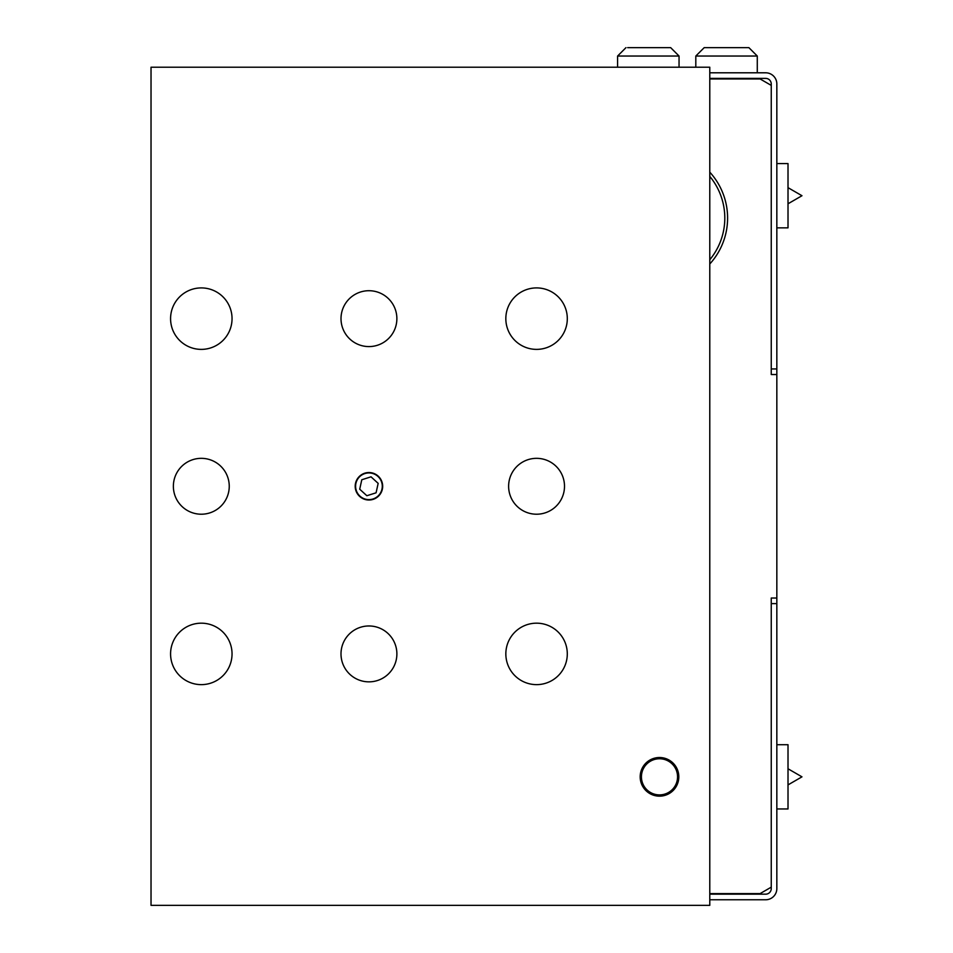 <?xml version="1.0" encoding="UTF-8"?>
<svg xmlns="http://www.w3.org/2000/svg" width="953" height="953" viewBox="0 0 953 953"><rect width="100%" height="100%" fill="white"/><g stroke="black" fill="none" stroke-linecap="round" stroke-linejoin="round"><path stroke-width="1.43" d="M776.838 422.298L776.838 550.262M709.782 899.763L765.664 899.763A11.174 11.174 0 0 0 776.838 888.589L776.838 83.971A11.174 11.174 0 0 0 765.664 72.797L709.782 72.797M776.838 744.71L788.012 744.71L788.012 808.966L776.838 808.966M776.838 163.594L788.012 163.594L788.012 227.85L776.838 227.85M788.012 203.787L801.973 195.722L788.012 187.658M776.838 603.618L771.251 603.618L771.251 598.031L776.838 598.031M771.251 598.031L771.251 888.589A5.587 5.587 0 0 1 765.664 894.176L709.782 894.176M776.838 374.529L771.251 374.529L771.251 368.942L776.838 368.942M771.251 374.529L771.251 85.389L760.077 78.944L709.782 78.944M709.782 78.384L765.664 78.384A5.587 5.587 0 0 1 771.251 83.971L771.251 85.389M704.196 47.65L748.891 47.65L704.196 47.65L695.809 56.036L695.809 67.21M648.314 47.65L670.674 47.65L679.048 56.036L679.048 67.21M670.674 47.65L627.646 47.65M709.782 893.616L760.077 893.616L771.251 887.16M709.782 263.993A68.104 68.104 0 0 0 709.782 172.148M709.782 176.4A65.304 65.304 0 0 1 709.782 259.74M659.5 794.897A18.071 18.071 0 0 1 643.847 767.796A18.071 18.071 0 0 1 675.141 767.796A18.071 18.071 0 0 1 659.5 794.897M151.027 67.21L709.782 67.21L709.782 905.35L151.027 905.35L151.027 67.21M368.942 500.015A13.735 13.735 0 0 1 357.041 479.407A13.735 13.735 0 0 1 380.831 479.407A13.735 13.735 0 0 1 368.942 500.015M659.5 796.16A19.322 19.322 0 0 1 642.763 767.177A19.322 19.322 0 0 1 676.225 767.177A19.322 19.322 0 0 1 659.5 796.16M201.309 514.215A27.935 27.935 0 0 1 177.115 472.307A27.935 27.935 0 0 1 225.504 472.307A27.935 27.935 0 0 1 201.309 514.215M536.563 514.215A27.935 27.935 0 0 1 512.369 472.307A27.935 27.935 0 0 1 560.757 472.307A27.935 27.935 0 0 1 536.563 514.215M368.942 346.582A27.935 27.935 0 0 1 344.748 304.686A27.935 27.935 0 0 1 393.136 304.686A27.935 27.935 0 0 1 368.942 346.582M368.942 681.848A27.935 27.935 0 0 1 344.748 639.94A27.935 27.935 0 0 1 393.136 639.94A27.935 27.935 0 0 1 368.942 681.848M536.563 349.382A30.734 30.734 0 0 1 509.95 303.28A30.734 30.734 0 0 1 563.187 303.28A30.734 30.734 0 0 1 536.563 349.382M201.309 684.635A30.734 30.734 0 0 1 170.575 653.913A30.734 30.734 0 0 1 201.309 623.179A30.734 30.734 0 0 1 232.044 653.913A30.734 30.734 0 0 1 201.309 684.635M536.563 684.635A30.734 30.734 0 0 1 509.95 638.546A30.734 30.734 0 0 1 563.187 638.546A30.734 30.734 0 0 1 536.563 684.635M201.309 349.382A30.734 30.734 0 0 1 170.575 318.647A30.734 30.734 0 0 1 201.309 287.913A30.734 30.734 0 0 1 232.044 318.647A30.734 30.734 0 0 1 201.309 349.382M378.162 483.362L376.078 492.808L366.857 495.727L359.71 489.199L361.795 479.752L371.027 476.822L378.162 483.362M378.782 495.274A13.33 13.33 0 0 1 356.732 491.653A13.33 13.33 0 0 1 368.942 472.938A13.33 13.33 0 0 1 378.782 495.274M757.278 72.797L757.278 56.036L695.809 56.036M679.048 56.036L617.592 56.036L617.592 67.21M788.012 784.903L801.973 776.838L788.012 768.773M757.278 56.036L748.891 47.65M617.592 56.036L625.966 47.65"/></g></svg>
